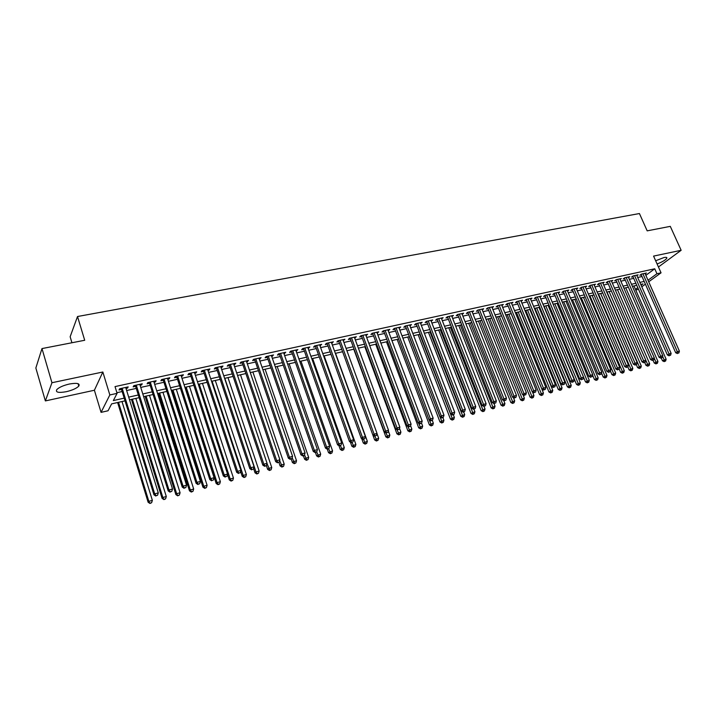 <?xml version="1.0" encoding="UTF-8"?>
<svg xmlns="http://www.w3.org/2000/svg" width="717" height="717" viewBox="0 0 717 717"><rect width="100%" height="100%" fill="white"/><g stroke="black" fill="none" stroke-linecap="round" stroke-linejoin="round"><path stroke-width="1.08" d="M66.287 391.697C72.372 390.245 76.54 388.381 78.789 386.096C80.187 383.398 77.042 382.708 69.361 384.025C63.248 385.468 59.045 387.332 56.768 389.627C55.379 392.369 58.552 393.059 66.287 391.697M657.095 263.964C662.266 261.983 665.519 260.065 666.837 258.21C667.142 257.331 666.174 257.116 663.924 257.564L655.661 260.755M125.027 400.848L111.628 403.877L108.052 410.769L101.061 412.365L109.835 394.959L117.095 393.346L113.34 400.579L124.193 398.141M94.393 390.245L102.845 372.006L51.947 382.726L41.98 348.579L35.85 368.009L45.368 400.92L94.393 390.245L101.061 412.365M71.933 342.753L70.141 336.757L77.517 316.52L639.43 213.541L647.182 230.856L670.287 226.357L681.15 250.287L653.572 256.094L661.047 272.827L648.697 281.781M638.471 289.193L635.827 290.143M51.947 382.726L45.368 400.92M658.439 266.984L681.15 250.287M126.013 388.435L127.527 388.103L128.182 386.884L119.649 388.757L119.022 389.976L121.505 389.43M140.102 385.334L141.554 385.011L142.244 383.792L133.828 385.647L133.156 386.866L135.612 386.32M154.021 382.269L155.401 381.964L156.127 380.745L147.819 382.573L147.11 383.792L149.539 383.254M167.76 379.248L169.078 378.952L169.83 377.734L161.63 379.535L160.895 380.754L163.288 380.225M181.32 376.255L182.575 375.977L183.364 374.758L175.262 376.542L174.5 377.76L176.857 377.241M194.719 373.306L195.911 373.046L196.727 371.818L188.732 373.584L187.935 374.803L190.265 374.292M207.948 370.393L209.077 370.142L209.92 368.923L202.024 370.662L201.199 371.881L203.503 371.37M221.006 367.516L222.082 367.283L222.96 366.055L215.154 367.776L214.302 368.995L216.579 368.493M233.912 364.675L235.83 363.232L228.123 364.926L227.235 366.145L229.485 365.652M246.648 361.87L248.548 360.436L240.93 362.112L240.025 363.331L242.238 362.838M259.24 359.1L261.105 357.675L253.585 359.325L252.644 360.552L254.84 360.068M271.671 356.358L273.518 354.951L266.088 356.582L265.12 357.801L267.289 357.326M283.959 353.651L285.769 352.253L278.438 353.866L277.443 355.085L279.585 354.619M296.103 350.98L297.887 349.591L290.636 351.187L289.614 352.405L291.729 351.939M308.095 348.337L309.852 346.965L302.691 348.543L301.651 349.762L303.739 349.296M319.943 345.728L321.682 344.366L314.602 345.926L313.535 347.145L315.605 346.687M331.657 343.147L333.369 341.794L326.369 343.335L325.285 344.554L327.328 344.106M343.237 340.602L344.922 339.258L338.003 340.781L336.891 342L338.917 341.552M354.682 338.083L356.34 336.748L349.502 338.254L348.372 339.473L350.371 339.033M365.993 335.592L367.624 334.274L360.866 335.753L359.719 336.972L361.691 336.533M377.169 333.127L378.782 331.819L372.105 333.288L370.931 334.498L372.876 334.068M388.22 330.689L389.815 329.399L383.21 330.842L382.018 332.061L383.945 331.639M399.145 328.287L400.713 326.997L394.189 328.431L392.979 329.65L394.879 329.228M409.954 325.903L411.495 324.631L405.042 326.047L403.814 327.257L405.697 326.844M420.637 323.555L422.161 322.292L415.779 323.69L414.525 324.9L416.389 324.487M431.195 321.225L432.701 319.97L426.391 321.359L425.118 322.569L426.965 322.157M441.645 318.931L443.124 317.676L436.886 319.056L435.595 320.257L437.415 319.854M451.97 316.654L453.44 315.417L447.265 316.771L445.956 317.981L447.758 317.577M462.187 314.404L463.63 313.177L457.527 314.512L456.209 315.722L457.984 315.328M472.297 312.182L473.722 310.954L467.681 312.28L466.346 313.49L468.102 313.096M482.29 309.977L483.697 308.767L477.719 310.076L476.366 311.277L478.114 310.9M487.677 307.889L522.433 394.458L526.386 392.764L491.844 306.975L492.185 307.799L493.565 306.598L487.659 307.898L486.287 309.099L488.008 308.713M501.954 305.63L503.325 304.456L497.481 305.738L496.092 306.939L497.804 306.562M511.624 303.488L512.987 302.332L507.197 303.605L505.799 304.797L507.493 304.429M521.187 301.364L522.541 300.235L516.823 301.49L515.406 302.682L517.074 302.314M530.661 299.267L531.996 298.155L526.332 299.392L524.907 300.593L526.556 300.226M540.026 297.188L541.353 296.094L535.751 297.331L534.308 298.523L535.94 298.164M549.294 295.135L550.611 294.06L545.063 295.279L543.611 296.471L545.225 296.112M558.462 293.101L559.771 292.052L554.286 293.253L552.816 294.445L554.42 294.095M567.541 291.084L568.832 290.053L563.41 291.254L561.931 292.437L563.508 292.088M576.531 289.094L577.812 288.082L572.435 289.265L570.947 290.448L572.516 290.107M585.422 287.132L586.694 286.137L581.37 287.302L579.874 288.485L581.424 288.144M594.223 285.178L595.477 284.201L590.216 285.357L588.702 286.54L590.243 286.2M602.934 283.251L604.18 282.292L598.973 283.439L597.449 284.613L598.964 284.282M611.565 281.342L612.802 280.401L607.64 281.53L606.107 282.713L607.613 282.381M620.097 279.451L621.325 278.528L616.217 279.648L614.675 280.822L616.163 280.49M628.558 277.578L629.768 276.672L624.713 277.784L623.154 278.958L624.632 278.626M636.92 275.731L638.13 274.835L633.12 275.928L631.552 277.103L633.012 276.78M645.847 275.337L654.738 268.785L115.025 386.597L117.095 393.346M116.889 392.692L122.15 391.536M126.658 390.532L136.266 388.408M140.756 387.413L150.194 385.325M154.675 384.339L163.942 382.286M168.414 381.301L177.52 379.284M181.984 378.298L190.928 376.317M195.382 375.332L204.166 373.387M208.611 372.401L217.242 370.492M221.67 369.515L230.157 367.633M234.576 366.656L242.911 364.819M247.32 363.842L255.512 362.031M259.913 361.054L267.961 359.271M272.343 358.303L280.257 356.555M284.631 355.587L292.411 353.866M296.775 352.898L304.411 351.205M308.767 350.246L316.278 348.579M320.624 347.62L328.001 345.988M332.338 345.029L339.589 343.425M343.918 342.466L351.043 340.889M355.363 339.939L362.372 338.388M366.674 337.429L373.557 335.906M377.85 334.956L384.626 333.459M388.901 332.518L395.56 331.039M399.835 330.098L406.378 328.646M410.635 327.705L417.07 326.28M421.318 325.339L427.646 323.941M431.885 323.008L438.105 321.628M442.326 320.696L448.448 319.343M452.66 318.411L458.674 317.075M462.877 316.143L468.793 314.835M472.978 313.912L478.804 312.621M482.98 311.698L488.698 310.434M492.866 309.511L498.494 308.265M502.644 307.351L508.183 306.123M512.323 305.209L517.764 303.999M521.895 303.085L527.246 301.902M531.369 300.997L536.63 299.831M540.743 298.917L545.915 297.77M550.02 296.865L555.11 295.745M559.197 294.839L564.207 293.728M568.276 292.823L573.206 291.738M577.266 290.842L582.114 289.767M586.165 288.87L590.933 287.813M594.976 286.917L599.663 285.886M603.687 284.99L608.303 283.968M612.318 283.081L616.853 282.077M620.859 281.189L625.323 280.204M629.32 279.325L633.703 278.348M637.691 277.47L642.002 276.511M645.21 273.894L646.402 273.016L641.446 274.1L639.869 275.274L641.321 274.952M102.845 372.006L109.835 394.959M654.738 268.785L656.942 273.733L661.047 272.827M41.98 348.579L84.705 340.27L77.517 316.52M641.123 285.249L642.979 283.896L640.747 284.398M636.759 285.303L632.376 286.289M628.379 287.194L623.915 288.198M619.909 289.103L615.374 290.125L647.576 364.317L649.656 363.752L617.471 289.659M611.359 291.039L606.743 292.079M602.719 292.984L598.032 294.042M593.99 294.956L589.222 296.031M585.171 296.946L580.331 298.039M576.262 298.962L571.341 300.073M567.264 300.997L562.253 302.126M558.167 303.049L553.076 304.196M548.98 305.119L543.8 306.293M539.695 307.217L534.425 308.409M530.311 309.341L524.952 310.542M520.82 311.483L515.38 312.711M511.239 313.643L505.7 314.897M501.55 315.83L495.922 317.102M491.754 318.043L486.027 319.334M481.851 320.275L476.034 321.592M471.849 322.542L465.925 323.878M461.73 324.819L455.707 326.181M451.495 327.131L445.374 328.511M441.152 329.47L434.923 330.878M430.693 331.828L424.356 333.262M420.117 334.221L413.673 335.673M409.416 336.632L402.864 338.11M398.598 339.078L391.939 340.584M387.655 341.552L380.879 343.076M376.586 344.043L369.694 345.603M365.392 346.58L358.375 348.157M354.064 349.134L346.929 350.747M342.609 351.724L335.35 353.356M331.012 354.341L323.627 356.008M319.28 356.985L311.77 358.688M307.414 359.665L299.769 361.395M295.395 362.381L287.616 364.137M283.242 365.123L275.328 366.916M270.936 367.902L262.879 369.721M258.478 370.716L250.287 372.571M245.868 373.566L237.533 375.448M233.106 376.443L224.618 378.361M220.182 379.365L211.542 381.319M207.096 382.322L198.304 384.303M193.85 385.307L184.896 387.332M180.433 388.336L171.318 390.398M166.846 391.41L157.57 393.499M153.079 394.511L143.642 396.644M139.143 397.666L129.535 399.835M635.477 289.354L637.798 287.669M645.39 284.174L641.796 286.782M648.016 280.23L656.942 273.733M128.693 397.137L138.309 394.977M142.8 393.965L152.246 391.849M156.727 390.837L166.003 388.757M170.476 387.754L179.591 385.71M184.054 384.706L192.998 382.699M197.453 381.695L206.245 379.723M210.69 378.728L219.33 376.792M223.767 375.789L232.245 373.889M236.673 372.894L245.008 371.021M249.426 370.035L257.618 368.197M262.019 367.203L270.067 365.401M274.459 364.415L282.373 362.641M286.755 361.655L294.526 359.907M298.899 358.93L306.535 357.209M310.9 356.232L318.411 354.548M322.758 353.571L330.143 351.913M334.472 350.945L341.731 349.313M346.06 348.337L353.185 346.741M357.505 345.773L364.514 344.196M368.816 343.228L375.708 341.686M380.001 340.718L386.777 339.204M391.052 338.236L397.72 336.748M401.986 335.789L408.538 334.319M412.795 333.36L419.23 331.917M423.478 330.958L429.806 329.542M434.045 328.592L440.265 327.194M444.486 326.244L450.608 324.873M454.82 323.923L460.843 322.578M465.037 321.628L470.961 320.302M475.147 319.361L480.964 318.052M485.149 317.12L490.867 315.838M495.035 314.897L500.663 313.634M504.813 312.702L510.352 311.465M514.492 310.533L519.933 309.305M524.064 308.382L529.424 307.181M533.538 306.258L538.808 305.075M542.912 304.151L548.093 302.986M552.189 302.072L557.279 300.925M561.366 300.011L566.376 298.881M570.454 297.967L575.375 296.865M579.444 295.951L584.283 294.866M588.334 293.952L593.102 292.886M597.144 291.98L601.832 290.923M605.856 290.018L610.472 288.987M614.487 288.082L619.022 287.069M623.028 286.164L627.492 285.169M631.489 284.264L635.871 283.287M639.86 282.39L644.171 281.423M482.003 309.135L482.335 309.968M472.037 311.33L472.369 312.164M461.972 313.544L462.304 314.378M451.791 315.776L452.122 316.618M441.493 318.034L441.824 318.886M431.087 320.329L431.419 321.18M420.565 322.641L420.897 323.492M409.927 324.98L410.249 325.841M399.163 327.337L399.494 328.207M388.273 329.73L388.605 330.609M377.267 332.15L377.599 333.029M366.127 334.597L366.459 335.484M354.87 337.071L355.193 337.967M343.47 339.58L343.802 340.476M331.944 342.108L332.267 343.013M320.275 344.671L320.598 345.585M308.471 347.27L308.794 348.184M296.524 349.896L296.856 350.81M284.443 352.549L284.766 353.472M272.209 355.238L272.532 356.17M259.823 357.953L260.146 358.894M247.293 360.714L247.616 361.655M234.602 363.501L234.925 364.451M221.759 366.324L222.082 367.283M208.764 369.174L209.077 370.142M195.598 372.069L195.911 373.046M182.261 375L182.575 375.977M168.764 377.967L169.078 378.952M155.087 380.969L155.401 381.964M141.24 384.016L141.554 385.011M127.214 387.099L127.527 388.103M641.07 274.387L675.674 352.719L677.35 351.697L642.898 273.786M678.058 353.167L678.882 352.943L678.058 353.167L677.35 351.697L679.411 351.133L644.959 273.329M675.674 352.719L677.386 353.58M678.882 352.943L679.411 351.133M661.253 357.989L662.472 360.776L666.138 359.226L633.971 285.931M662.589 356.331L664.793 361.225L664.148 361.619L665.609 361.001L664.793 361.225M666.138 359.226L665.609 361.001M664.148 361.619L662.472 360.776M632.761 276.206L667.384 354.978L669.06 353.956L634.581 275.615M669.768 355.435L670.601 355.202L669.768 355.435L669.06 353.956L671.139 353.382L636.669 275.149M667.384 354.978L669.104 355.838M670.601 355.202L671.139 353.382M624.373 278.035L659.022 357.254L660.68 356.232L626.192 277.452M661.406 357.711L662.248 357.487L661.406 357.711L660.68 356.232L662.786 355.659L628.298 276.995M659.022 357.254L660.733 358.124M662.248 357.487L662.786 355.659M615.903 279.89L650.561 359.558L652.219 358.536L617.713 279.316M652.954 360.024L653.796 359.791L652.954 360.024L652.219 358.536L654.343 357.953L619.838 278.85M650.561 359.558L652.291 360.436M653.796 359.791L654.343 357.953M607.344 281.763L642.029 361.888L643.669 360.857L609.145 281.198M644.413 362.354L645.264 362.121L644.413 362.354L643.669 360.857L645.811 360.275L611.296 280.723M642.029 361.888L643.749 362.766M645.264 362.121L645.811 360.275M653.035 360.23L654.263 363.035L657.937 361.476L625.762 287.786M654.245 358.294L656.584 363.492L655.938 363.886L657.408 363.259L656.584 363.492M657.937 361.476L657.408 363.259M655.938 363.886L654.263 363.035M644.726 362.452L645.972 365.312L647.576 364.317L648.293 365.778L647.648 366.172L649.127 365.545L648.293 365.778M649.656 363.752L649.127 365.545M647.648 366.172L645.972 365.312M636.329 364.675L637.592 367.615L641.294 366.046L609.091 291.55M606.985 292.025L639.914 368.081L639.277 368.475L640.756 367.848L639.914 368.081M641.294 366.046L640.756 367.848M639.277 368.475L637.592 367.615M627.832 366.916L629.132 369.945L632.842 368.368L600.631 293.459M598.507 293.943L631.453 370.42L630.826 370.814L632.304 370.178L631.453 370.42M632.842 368.368L632.304 370.178M630.826 370.814L629.132 369.945M598.695 283.645L633.398 364.236L635.029 363.205L600.496 283.098M635.782 364.711L636.642 364.478L635.782 364.711L635.029 363.205L637.198 362.623L602.665 282.623M633.398 364.236L635.128 365.123M636.642 364.478L637.198 362.623M619.201 369.04L620.59 372.293L624.31 370.716L592.09 295.386M589.939 295.87L622.912 372.768L622.275 373.172L623.772 372.535L622.912 372.768M624.31 370.716L623.772 372.535M622.275 373.172L620.59 372.293M589.966 285.554L624.677 366.611L626.299 365.58L591.758 285.025M627.061 367.095L627.94 366.853L627.061 367.095L626.299 365.58L628.486 364.989L593.954 284.541M624.677 366.611L626.407 367.498M627.94 366.853L628.486 364.989M610.427 371.065L611.951 374.668L615.688 373.082L583.459 297.34M581.29 297.824L614.281 375.152L613.653 375.547L615.141 374.91L614.281 375.152M615.688 373.082L615.141 374.91M613.653 375.547L611.951 374.668M581.137 287.481L615.867 369.013L617.48 367.982L582.93 286.961M618.251 369.497L619.138 369.255L618.251 369.497L617.48 367.982L619.694 367.382L585.144 286.477M615.867 369.013L617.606 369.909M619.138 369.255L619.694 367.382M601.563 373.109L603.23 377.07L606.976 375.475L574.738 299.303M572.551 299.796L605.551 377.554L604.933 377.958L606.43 377.312L605.551 377.554M606.976 375.475L606.43 377.312M604.933 377.958L603.23 377.07M572.229 289.435L606.967 371.433L608.563 370.411L574.003 288.924M609.351 371.926L610.239 371.684L609.351 371.926L608.563 370.411L610.803 369.802L576.244 288.431M606.967 371.433L608.706 372.338M610.239 371.684L610.803 369.802M592.601 375.161L594.42 379.49L598.175 377.895L565.937 301.292M563.723 301.794L596.741 379.992L596.123 380.386L597.628 379.741L596.741 379.992M598.175 377.895L597.628 379.741M596.123 380.386L594.42 379.49M563.221 291.398L597.969 373.889L599.555 372.858L564.996 290.905M600.353 374.382L601.258 374.14L600.353 374.382L599.555 372.858L601.814 372.24L567.255 290.403M597.969 373.889L599.717 374.794M601.258 374.14L601.814 372.24M583.557 377.241L585.52 381.937L589.284 380.333L557.046 303.3M554.806 303.802L587.841 382.439L587.223 382.842L588.729 382.197L587.841 382.439M589.284 380.333L588.729 382.197M587.223 382.842L585.52 381.937M554.124 293.387L588.881 376.362L590.449 375.332L555.89 292.903M591.256 376.864L592.17 376.613L591.256 376.864L590.449 375.332L592.735 374.713L558.176 292.402M588.881 376.362L590.629 377.276M592.17 376.613L592.735 374.713M544.06 306.231L576.522 384.411L580.304 382.806L548.057 305.325M545.798 305.836L578.843 384.921L578.234 385.316L579.748 384.671L578.843 384.921M580.304 382.806L579.748 384.671M578.234 385.316L576.522 384.411M544.929 295.395L579.686 378.863L581.254 377.832L546.686 294.929M582.07 379.374L582.993 379.123L582.07 379.374L581.254 377.832L583.566 377.205L548.998 294.418M579.686 378.863L581.442 379.786M582.993 379.123L583.566 377.205M534.972 308.283L567.434 386.911L571.225 385.298L538.978 307.378M536.692 307.898L569.746 387.431L569.146 387.825L570.66 387.18L569.746 387.431M571.225 385.298L570.66 387.18M569.146 387.825L567.434 386.911M535.635 297.421L570.4 381.39L571.951 380.368L537.383 296.972M572.784 381.91L573.717 381.659L572.784 381.91L571.951 380.368L574.29 379.732L539.722 296.453M570.4 381.39L572.157 382.322M573.717 381.659L574.29 379.732M525.794 310.353L558.247 389.439L562.047 387.816L529.809 309.448M527.497 309.968L560.56 389.958L559.968 390.362L561.483 389.707L560.56 389.958M562.047 387.816L561.483 389.707M559.968 390.362L558.247 389.439M516.509 312.451L548.962 391.993L552.78 390.362L520.542 311.545M518.212 312.065L551.274 392.522L550.683 392.916L552.215 392.262L551.274 392.522M552.78 390.362L552.215 392.262M550.683 392.916L548.962 391.993M507.134 314.566L539.578 394.574L543.414 392.934L511.176 313.661M508.819 314.189L541.9 395.112L541.308 395.506L542.841 394.852L541.9 395.112M543.414 392.934L542.841 394.852M541.308 395.506L539.578 394.574M526.242 299.473L561.017 383.953L562.558 382.923L527.99 299.034M563.392 384.473L564.333 384.213L563.392 384.473L562.558 382.923L564.915 382.278L530.347 298.514M561.017 383.953L562.773 384.886M564.333 384.213L564.915 382.278M516.76 301.543L551.525 386.535L553.049 385.504L518.49 301.122M553.9 387.063L554.859 386.804L553.9 387.063L553.049 385.504L555.433 384.859L520.874 300.593M551.525 386.535L553.291 387.476M554.859 386.804L555.433 384.859M507.17 303.632L541.935 389.143L543.45 388.121L508.891 303.228M544.311 389.69L545.27 389.421L544.311 389.69L543.45 388.121L545.861 387.467L511.302 302.699M541.935 389.143L543.701 390.093M545.27 389.421L545.861 387.467M497.661 316.708L530.105 397.182L533.941 395.542L532.471 391.912M499.337 316.331L532.408 397.72L531.826 398.114L533.367 397.46L532.408 397.72M533.941 395.542L533.367 397.46M531.826 398.114L530.105 397.182M497.473 305.747L532.238 391.787L533.735 390.765L499.193 305.361M534.613 392.333L535.581 392.065L534.613 392.333L533.735 390.765L536.173 390.102L501.622 304.824M532.238 391.787L534.013 392.746M535.581 392.065L536.173 390.102M488.089 318.868L520.515 399.817L524.369 398.168L522.998 394.762M489.747 318.5L522.827 400.364L522.245 400.758L523.786 400.104L522.827 400.364M524.369 398.168L523.786 400.104M522.245 400.758L520.515 399.817M524.799 395.013L525.785 394.744L524.799 395.013L523.921 393.436L489.379 307.512M522.433 394.458L524.208 395.417M525.785 394.744L526.386 392.764M478.418 321.055L510.827 402.479L514.689 400.83L513.426 397.648M480.058 320.687L513.139 403.035L512.565 403.429L514.107 402.775L513.139 403.035M514.689 400.83L514.107 402.775M512.565 403.429L510.827 402.479M477.782 310.067L512.521 397.155L513.99 396.134L479.467 309.699M514.887 397.72L515.881 397.442L514.887 397.72L513.99 396.134L516.482 395.452L481.958 309.144M512.521 397.155L514.304 398.123M515.881 397.442L516.482 395.452M468.64 323.259L501.04 405.177L504.911 403.51L503.746 400.57M470.262 322.892L503.343 405.741L502.778 406.136L504.329 405.472L503.343 405.741M504.911 403.51L504.329 405.472M502.778 406.136L501.04 405.177M467.771 312.262L502.5 399.889L503.952 398.867L469.447 311.895M504.867 400.453L505.87 400.176L504.867 400.453L503.952 398.867L506.471 398.177L471.965 311.348M502.5 399.889L504.284 400.866M505.87 400.176L506.471 398.177M458.755 325.491L491.136 407.901L495.026 406.234L493.959 403.528M460.368 325.133L493.439 408.466L492.875 408.86L494.434 408.197L493.439 408.466M495.026 406.234L494.434 408.197M492.875 408.86L491.136 407.901M457.652 314.485L492.364 402.649L493.798 401.628L459.31 314.127M494.721 403.223L495.743 402.945L494.721 403.223L493.798 401.628L496.352 400.928L461.856 313.562M492.364 402.649L494.147 403.626M495.743 402.945L496.352 400.928M448.77 327.75L481.134 410.653L485.024 408.977L484.02 406.396M450.357 327.391L483.428 411.226L482.873 411.621L484.432 410.949L483.428 411.226M485.024 408.977L484.432 410.949M482.873 411.621L481.134 410.653M447.426 316.735L482.12 405.437L483.536 404.415L449.066 316.376M484.477 406.019L485.508 405.741L484.477 406.019L483.536 404.415L486.108 403.716L451.638 315.812M482.12 405.437L483.903 406.431M485.508 405.741L486.108 403.716M438.67 330.026L471.006 413.431L474.923 411.755L473.91 409.156M440.247 329.677L473.301 414.023L472.754 414.417L474.322 413.736L473.301 414.023M474.923 411.755L474.322 413.736M472.754 414.417L471.006 413.431M437.092 319.011L471.75 408.26L473.157 407.238L438.705 318.653M474.107 408.851L475.147 408.565L474.107 408.851L473.157 407.238L475.756 406.53L441.313 318.079M471.75 408.26L473.543 409.255M475.147 408.565L475.756 406.53M428.461 332.338L460.78 416.245L464.697 414.56L463.693 411.952M430.021 331.98L463.074 416.846L462.528 417.231L464.096 416.559L463.074 416.846M464.697 414.56L464.096 416.559M462.528 417.231L460.78 416.245M426.633 321.306L461.273 411.119L462.653 410.097L428.237 320.956M463.621 411.719L464.67 411.424L463.621 411.719L462.653 410.097L465.288 409.38L430.863 320.374M461.273 411.119L463.065 412.123M464.67 411.424L465.288 409.38M416.057 323.627L450.67 414.005L452.033 412.983L417.644 323.277M453.01 414.614L454.076 414.318L453.01 414.614L452.033 412.983L454.695 412.257L420.305 322.695M450.67 414.005L452.463 415.018M454.076 414.318L454.695 412.257M405.365 325.975L439.942 416.927L441.287 415.905L406.933 325.635M442.281 417.545L443.357 417.249L442.281 417.545L441.287 415.905L443.984 415.17L409.622 325.043M439.942 416.927L441.744 417.948M443.357 417.249L443.984 415.17M418.145 334.66L450.437 419.095L454.363 417.402L453.359 414.776M419.687 334.319L452.723 419.696L452.185 420.09L453.762 419.409L452.723 419.696M454.363 417.402L453.762 419.409M452.185 420.09L450.437 419.095M407.713 337.017L439.969 421.972L443.913 420.27L442.9 417.59M409.237 336.676L442.255 422.582L441.726 422.976L443.303 422.295L442.255 422.582M443.913 420.27L443.303 422.295M441.726 422.976L439.969 421.972M397.164 339.401L429.393 424.885L433.346 423.173L432.288 420.377M429.187 419.938L431.67 425.504L431.15 425.889L432.736 425.208L431.67 425.504M433.346 423.173L432.736 425.208M431.15 425.889L429.393 424.885M394.547 328.35L429.089 419.875L430.424 418.862L396.098 328.01M431.428 420.503L432.521 420.207L431.428 420.503L430.424 418.862L433.149 418.119L398.822 327.418M429.089 419.875L430.899 420.906M432.521 420.207L433.149 418.119M386.499 341.812L418.692 427.825L422.663 426.113L421.56 423.173M418.576 423.138L420.969 428.452L420.458 428.838L422.044 428.157L420.969 428.452M422.663 426.113L422.044 428.157M420.458 428.838L418.692 427.825M383.613 330.761L418.119 422.869L419.427 421.856L385.137 330.42M420.449 423.505L421.551 423.2L420.449 423.505L419.427 421.856L422.188 421.103L387.888 329.82M418.119 422.869L419.92 423.908M421.551 423.2L422.188 421.103M375.717 344.25L407.865 430.8L411.854 429.08L410.608 425.737M407.839 426.373L410.142 431.437L409.631 431.822L411.226 431.132L410.142 431.437M411.854 429.08L411.226 431.132M409.631 431.822L407.865 430.8M372.553 333.19L407.014 425.889L408.305 424.876L374.059 332.858M409.335 426.534L410.456 426.23L409.335 426.534L408.305 424.876L411.092 424.123L376.837 332.249M407.014 425.889L408.824 426.938M410.456 426.23L411.092 424.123M364.81 346.705L396.922 433.812L400.911 432.082L399.521 428.318M396.985 429.653L399.19 434.457L398.688 434.843L400.292 434.152L399.19 434.457M400.911 432.082L400.292 434.152M398.688 434.843L396.922 433.812M361.359 335.646L395.775 428.954L397.048 427.941L362.847 335.323M398.096 429.6L399.226 429.295L398.096 429.6L397.048 427.941L399.871 427.171L365.661 334.705M395.775 428.954L397.585 430.003M399.226 429.295L399.871 427.171M353.777 349.197L385.845 436.859L389.851 435.12L388.309 430.926M386.006 432.987L388.112 437.513L387.619 437.899L389.223 437.2L388.112 437.513M389.851 435.12L389.223 437.2M387.619 437.899L385.845 436.859M350.039 338.137L384.411 432.046L385.656 431.042L351.5 337.815M386.723 432.709L387.87 432.396L386.723 432.709L385.656 431.042L388.515 430.263L354.35 337.187M384.411 432.046L386.221 433.113M387.87 432.396L388.515 430.263M338.585 340.647L372.903 435.183L374.131 434.179L340.028 340.333M375.215 435.855L376.371 435.533L375.215 435.855L374.131 434.179L377.025 433.391L342.914 339.697M372.903 435.183L374.722 436.25M376.371 435.533L377.025 433.391M326.997 343.201L361.26 438.356L362.461 437.352L328.422 342.887M363.564 439.028L364.738 438.714L363.564 439.028L362.461 437.352L365.392 436.554L331.335 342.242M361.26 438.356L363.08 439.431M364.738 438.714L365.392 436.554M372.921 435.192L374.641 439.942L378.666 438.195L376.972 433.552M374.848 436.223L376.9 440.596L376.416 440.991L378.029 440.292L376.9 440.596M378.666 438.195L378.029 440.292M376.416 440.991L374.641 439.942M361.718 438.625L363.313 443.061L367.337 441.305L335.556 353.311M363.492 439.324L365.562 443.724L365.087 444.11L366.701 443.411L365.562 443.724M367.337 441.305L366.701 443.411M365.087 444.11L363.313 443.061M350.38 442.102L351.85 446.216L355.883 444.45L324.156 355.883M352.002 442.461L354.09 446.888L353.624 447.274L355.247 446.574L354.09 446.888M355.883 444.45L355.247 446.574M353.624 447.274L351.85 446.216M315.274 345.773L349.475 441.564L350.658 440.561L316.672 345.469M351.778 442.255L352.961 441.923L351.778 442.255L350.658 440.561L353.624 439.754L319.621 344.814M349.475 441.564L351.303 442.649M352.961 441.923L353.624 439.754M338.908 445.624L340.243 449.407L344.294 447.641L312.621 358.491M340.378 445.633L342.484 450.088L342.027 450.473L343.649 449.765L342.484 450.088M344.294 447.641L343.649 449.765M342.027 450.473L340.243 449.407M303.416 348.381L337.546 444.809L338.711 443.814L304.788 348.077M339.84 445.508L341.041 445.185L339.84 445.508L338.711 443.814L341.704 442.989L307.772 347.422M337.546 444.809L339.374 445.911M341.041 445.185L341.704 442.989M291.407 351.016L325.482 448.098L327.31 449.2L328.978 448.475L327.31 449.2L328.503 452.633L332.571 450.859L300.952 361.126M328.601 448.797L330.734 453.332L330.286 453.709L331.917 453.001L330.734 453.332M332.571 450.859L331.917 453.001M330.286 453.709L328.503 452.633M325.482 448.098L326.611 447.103L292.751 350.721M327.768 448.806L326.611 447.103L329.65 446.27L295.771 350.057M328.978 448.475L329.65 446.27M315.417 452.454L316.618 455.904L320.696 454.121L289.139 363.797M316.654 451.907L318.85 456.604L318.411 456.989L320.042 456.281L318.85 456.604M320.696 454.121L320.042 456.281M318.411 456.989L316.618 455.904M279.263 353.687L313.257 451.423L314.369 450.428L280.58 353.4M315.534 452.149L316.762 451.809L315.534 452.149L314.369 450.428L317.443 449.595L283.636 352.728M313.257 451.423L315.095 452.544M316.762 451.809L317.443 449.595M303.399 455.734L304.6 459.212L305.657 458.253L308.686 457.419L277.192 366.495M304.492 454.883L306.813 459.929L306.383 460.305L308.023 459.588L306.813 459.929M308.686 457.419L308.023 459.588M306.383 460.305L304.6 459.212M266.966 356.385L300.889 454.793L301.965 453.807L268.257 356.107M303.157 455.528L304.402 455.187L303.157 455.528L301.965 453.807L305.083 452.956L271.349 355.426M300.889 454.793L302.717 455.922M304.402 455.187L305.083 452.956M291.227 459.059L292.428 462.555L293.468 461.605L296.524 460.762L265.111 369.219M292.142 457.742L294.633 463.281L294.221 463.657L295.861 462.94L294.633 463.281M296.524 460.762L295.861 462.94M294.221 463.657L292.428 462.555M254.517 359.127L288.359 458.208L289.417 457.222L255.79 358.85M290.618 458.943L291.882 458.602L290.618 458.943L289.417 457.222L292.572 456.362L258.918 358.159M288.359 458.208L290.197 459.337M291.882 458.602L292.572 456.362M278.895 462.357L280.105 465.942L281.118 464.992L284.219 464.141L252.877 371.98M279.648 460.637L282.31 466.677L281.906 467.063L283.547 466.337L282.31 466.677M284.219 464.141L283.547 466.337M281.906 467.063L280.105 465.942M241.925 361.888L275.678 461.658L276.708 460.673L243.162 361.619M277.927 462.411L279.209 462.062L277.927 462.411L276.708 460.673L279.899 459.803L246.334 360.92M275.678 461.658L277.515 462.806M279.209 462.062L279.899 459.803M229.171 364.693L262.834 465.163L263.838 464.177L267.065 463.299L266.374 465.566L264.681 466.31L266.374 465.566L267.638 469.375L268.624 468.425L271.761 467.565L240.5 374.776M266.993 463.558L269.834 470.119L269.44 470.495L271.089 469.778L269.834 470.119M271.761 467.565L271.089 469.778M269.44 470.495L267.638 469.375M265.084 465.925L263.838 464.177L230.381 364.424M233.59 363.725L267.065 463.299M262.834 465.163L264.681 466.31M253.567 468.488L255.019 472.844L255.978 471.903L259.151 471.033L227.97 377.608M224.815 378.316L255.978 471.903L257.197 473.605L256.811 473.982L258.47 473.256L257.197 473.605M259.151 471.033L258.47 473.256M256.811 473.982L255.019 472.844M216.256 367.534L249.83 468.703L250.798 467.717L217.439 367.274M252.061 469.474L253.37 469.115L252.061 469.474L250.798 467.717L254.078 466.83L220.684 366.557M249.83 468.703L251.676 469.868M253.37 469.115L254.078 466.83M240.607 471.419L242.238 476.357L243.171 475.425L246.388 474.537L215.288 380.467M212.089 381.193L243.171 475.425L244.407 477.128L244.04 477.504L245.698 476.778L244.407 477.128M246.388 474.537L245.698 476.778M244.04 477.504L242.238 476.357M203.18 370.402L236.655 472.288L237.596 471.311L204.336 370.151M238.886 473.077L240.213 472.709L238.886 473.077L237.596 471.311L240.912 470.406L207.625 369.425M236.655 472.288L238.501 473.462M240.213 472.709L240.912 470.406M227.486 474.367L229.297 479.915L230.202 478.983L233.455 478.087L202.445 383.371M199.218 384.097L230.202 478.983L231.466 480.704L231.098 481.071L232.765 480.345L231.466 480.704M233.455 478.087L232.765 480.345M231.098 481.071L229.297 479.915M189.951 373.315L223.319 475.927L224.224 474.95L191.072 373.064M225.532 476.715L226.877 476.348L225.532 476.715L224.224 474.95L227.585 474.036L194.397 372.329M223.319 475.927L225.165 477.11M226.877 476.348L227.585 474.036M185.111 387.288L216.193 483.527L217.063 482.595L220.37 481.681L189.449 386.302M186.178 387.046L217.063 482.595L218.353 484.316L217.995 484.683L219.671 483.948L218.353 484.316M220.37 481.681L219.671 483.948M217.995 484.683L216.193 483.527M176.543 376.255L209.803 479.601L210.681 478.633L177.637 376.022M212.008 480.408L213.37 480.04L212.008 480.408L210.681 478.633L214.087 477.71L181.007 375.278M209.803 479.601L211.658 480.793M213.37 480.04L214.087 477.71M171.946 390.254L202.929 487.175L203.771 486.243L207.105 485.328L176.301 389.277M172.985 390.021L203.771 486.243L205.071 487.972L204.73 488.349L206.406 487.605L205.071 487.972M207.105 485.328L206.406 487.605M204.73 488.349L202.929 487.175M162.974 379.239L196.108 483.33L196.96 482.362L164.023 379.006M198.304 484.154L199.685 483.778L198.304 484.154L196.96 482.362L200.41 481.43L167.446 378.253M196.108 483.33L197.964 484.54M199.685 483.778L200.41 481.43M158.609 393.266L189.485 490.867L190.301 489.944L193.68 489.012L162.974 392.28M159.622 393.041L190.301 489.944L191.618 491.683L191.296 492.05L192.972 491.315L191.618 491.683M193.68 489.012L192.972 491.315M191.296 492.05L189.485 490.867M149.226 382.26L182.243 487.112L183.059 486.144L150.247 382.036M184.43 487.936L185.82 487.56L184.43 487.936L183.059 486.144L186.554 485.194L153.707 381.274M182.243 487.112L184.099 488.322M185.82 487.56L186.554 485.194M145.112 396.313L175.88 494.613L176.66 493.69L180.084 492.749L149.495 395.327M146.089 396.098L176.66 493.69L177.691 495.806L179.375 495.062L178.004 495.438M180.084 492.749L179.375 495.062M177.691 495.806L175.88 494.613M135.298 385.316L168.19 490.939L168.97 489.98L136.284 385.101M170.359 491.781L171.775 491.396L170.359 491.781L168.97 489.98L172.51 489.012L139.788 384.33M168.19 490.939L170.046 492.158M171.775 491.396L172.51 489.012M131.453 399.396L162.096 498.405L162.84 497.49L166.308 496.531L135.836 398.41M132.394 399.19L162.84 497.49L163.906 499.606L165.591 498.862L164.202 499.247M166.308 496.531L165.591 498.862M163.906 499.606L162.096 498.405M121.191 388.417L153.958 494.811L154.702 493.861L122.15 388.211M156.109 495.671L157.543 495.277L156.109 495.671L154.702 493.861L158.287 492.884L125.699 387.431M153.958 494.811L155.813 496.047M157.543 495.277L158.287 492.884M117.606 402.524L148.123 502.241L148.84 501.335L152.363 500.367L121.998 401.529M118.52 402.318L148.84 501.335L149.943 503.459L151.637 502.707L150.229 503.101M152.363 500.367L151.637 502.707M149.943 503.459L148.123 502.241M78.789 386.096L78.063 383.685M666.837 258.21L666.487 257.421"/></g></svg>
